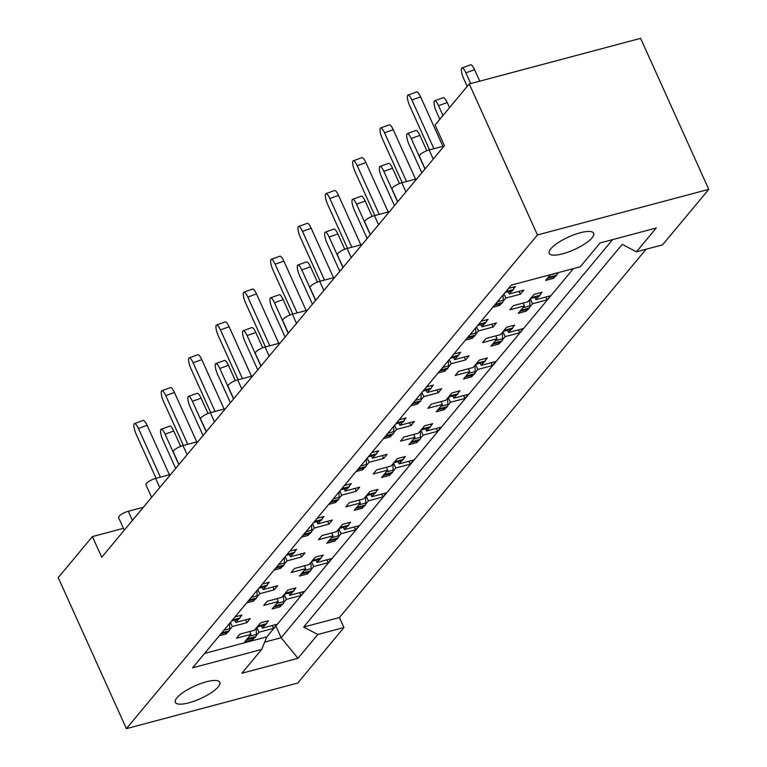 <?xml version="1.0" encoding="UTF-8"?>
<svg xmlns="http://www.w3.org/2000/svg" width="767" height="767" viewBox="0 0 767 767"><rect width="100%" height="100%" fill="white"/><g stroke="black" fill="none" stroke-linecap="round" stroke-linejoin="round"><path stroke-width="1.15" d="M592.095 237.799A24.41 6.922 -24.3 0 1 568.385 252.007A24.41 6.922 -24.3 0 1 549.191 253.34A24.41 6.922 -24.3 0 1 550.792 248.786A24.41 6.922 -24.3 0 1 574.502 234.577A24.41 6.922 -24.3 0 1 593.687 233.245A24.41 6.922 -24.3 0 1 592.095 237.799M218.24 686.82A24.41 6.922 -24.3 0 1 194.54 701.028A24.41 6.922 -24.3 0 1 175.346 702.361A24.41 6.922 -24.3 0 1 176.947 697.807A24.41 6.922 -24.3 0 1 200.647 683.598A24.41 6.922 -24.3 0 1 219.841 682.266A24.41 6.922 -24.3 0 1 218.24 686.82M636.418 251.816L662.563 244.865L708.775 189.353L640.598 38.35L469.26 83.958L435.081 125.011L444.409 145.682L101.743 557.254L92.404 536.593L58.225 577.647L126.402 728.65L297.74 683.042L343.952 627.531L317.816 634.491L297.989 658.307L241.845 673.253L261.672 649.438L192.622 667.817L511.234 285.142L580.283 266.763L600.11 242.947L656.255 228L636.418 251.816L622.229 244.395L303.627 627.07L317.816 634.491M343.952 627.531L339.436 617.531L646.063 249.256M339.436 617.531L303.627 627.07M240.292 617.004L241.931 615.048L235.028 616.879M225.594 632.593L226.207 633.935L227.809 632.008M229.649 629.793L232.353 626.543L230.464 622.363M234.769 620.206L235.776 622.43L238.451 619.218M226.207 633.935L219.304 635.766M267.645 584.157L269.275 582.201L262.381 584.032M252.947 599.746L253.551 601.088L255.152 599.161M257.003 596.947L259.706 593.696L257.817 589.516M262.113 587.359L263.119 589.583L265.794 586.371M253.551 601.088L246.658 602.92M280.291 566.899L280.895 568.232L274.001 570.073M280.895 568.232L282.505 566.305M284.346 564.1L287.05 560.85L285.161 556.669M289.466 554.512L290.472 556.737L293.147 553.525M294.988 551.31L296.628 549.345L289.725 551.185M307.644 534.053L308.248 535.385L301.354 537.226M308.248 535.385L309.849 533.458M311.699 531.243L314.403 528.003L312.514 523.823M316.809 521.656L317.816 523.89L320.491 520.678M322.341 518.463L323.971 516.498L317.078 518.339M334.987 501.206L335.591 502.538L328.698 504.379M335.591 502.538L337.202 500.611M339.043 498.397L341.746 495.146L339.858 490.966M344.162 488.809L345.169 491.043L347.844 487.831M349.685 485.616L351.324 483.651L344.421 485.492M362.34 468.359L362.944 469.692L356.051 471.532M362.944 469.692L364.546 467.765M366.396 465.55L369.1 462.3L367.211 458.12M371.506 455.962L372.513 458.196L375.188 454.984M377.028 452.77L378.668 450.804L371.774 452.645M389.684 435.512L390.288 436.845L383.395 438.686M390.288 436.845L391.899 434.918M393.739 432.703L396.443 429.453L394.554 425.273M398.859 423.116L399.866 425.349L402.541 422.138M404.382 419.923L406.011 417.957L399.118 419.798M417.037 402.656L417.641 403.998L410.738 405.839M417.641 403.998L419.242 402.071M421.083 399.856L423.796 396.606L421.908 392.426M426.203 390.269L427.209 392.503L429.884 389.291M431.725 387.076L433.365 385.111L426.471 386.952M444.381 369.809L444.985 371.151L438.091 372.992M444.985 371.151L446.595 369.224M448.436 367.01L451.14 363.759L449.251 359.579M453.556 357.422L454.563 359.656L457.237 356.444M459.078 354.229L460.708 352.264L453.815 354.105M471.734 336.962L472.338 338.305L465.435 340.136M472.338 338.305L473.939 336.377M475.78 334.163L478.493 330.913L476.604 326.732M480.899 324.575L481.906 326.809L484.581 323.597M486.422 321.383L488.061 319.417L481.168 321.248M499.077 304.115L499.681 305.458L492.788 307.289M499.681 305.458L501.292 303.531M503.133 301.316L505.837 298.066L503.948 293.886M508.243 291.728L509.259 293.962L511.925 290.751M513.775 288.536L515.405 286.57L508.511 288.402M425.091 168.884L419.444 156.372A7.632 2.167 -24.3 0 1 419.942 154.953A7.632 2.167 -24.3 0 1 429.127 149.948L444.198 145.941M124.264 530.198L118.617 517.696A7.632 2.167 -24.3 0 1 119.115 516.268A7.632 2.167 -24.3 0 1 128.3 511.263L143.371 507.255M151.617 497.352L145.96 484.84A7.632 2.167 -24.3 0 1 146.459 483.421A7.632 2.167 -24.3 0 1 155.653 478.416L170.715 474.409M178.96 464.505L173.313 451.993A7.632 2.167 -24.3 0 1 173.812 450.574A7.632 2.167 -24.3 0 1 182.997 445.569L198.068 441.562M206.313 431.658L200.657 419.146A7.632 2.167 -24.3 0 1 201.155 417.727A7.632 2.167 -24.3 0 1 210.35 412.723L225.412 408.715M233.657 398.811L228.01 386.3A7.632 2.167 -24.3 0 1 228.508 384.881A7.632 2.167 -24.3 0 1 237.693 379.876L252.755 375.868M261.001 365.964L255.353 353.453A7.632 2.167 -24.3 0 1 255.852 352.034A7.632 2.167 -24.3 0 1 265.046 347.029L280.108 343.022M288.354 333.118L282.707 320.606A7.632 2.167 -24.3 0 1 283.205 319.187A7.632 2.167 -24.3 0 1 292.39 314.182L307.452 310.175M315.697 300.271L310.05 287.759A7.632 2.167 -24.3 0 1 310.549 286.34A7.632 2.167 -24.3 0 1 319.743 281.336L334.805 277.328M343.05 267.424L337.403 254.912A7.632 2.167 -24.3 0 1 337.902 253.493A7.632 2.167 -24.3 0 1 347.087 248.489L362.149 244.481M370.394 234.577L364.747 222.066A7.632 2.167 -24.3 0 1 365.245 220.647A7.632 2.167 -24.3 0 1 374.43 215.642L389.502 211.634M397.747 201.731L392.1 189.219A7.632 2.167 -24.3 0 1 392.599 187.8A7.632 2.167 -24.3 0 1 401.783 182.795L416.845 178.788M249.658 631.519L250.953 634.376L236.428 638.24L239.85 634.136L254.366 630.273L260.521 622.881L268.584 620.733L266.954 622.699M252.257 638.278L252.861 639.62L244.798 641.768L250.953 634.376M252.861 639.62L254.462 637.693M256.312 635.479L259.016 632.229L256.811 627.339M261.422 625.891L262.429 628.125L265.104 624.913M277.012 598.672L278.296 601.529L263.781 605.393L267.194 601.29L281.719 597.426L287.865 590.034L295.937 587.886L294.298 589.852M279.61 605.431L280.214 606.774L272.141 608.921L278.296 601.529M280.214 606.774L281.815 604.847M283.656 602.632L286.359 599.382L284.154 594.492M288.775 593.044L289.782 595.278L292.457 592.066M306.953 572.585L307.557 573.927L299.494 576.075L305.64 568.683L291.124 572.546L294.547 568.443L309.063 564.579L315.218 557.187L323.281 555.04L321.651 557.005M307.557 573.927L309.159 572M311.009 569.785L313.713 566.535L311.507 561.645M316.119 560.198L317.126 562.432L319.801 559.22M304.355 565.825L305.64 568.683M334.297 539.738L334.911 541.08L326.838 543.228L332.993 535.836L318.478 539.7L321.891 535.596L336.416 531.732L342.561 524.34L350.634 522.193L348.995 524.158M334.911 541.08L336.512 539.153M338.352 536.938L341.056 533.688L338.851 528.799M343.472 527.351L344.479 529.585L347.154 526.373M331.708 532.979L332.993 535.836M361.65 506.891L362.254 508.233L354.191 510.381L360.337 502.989L345.821 506.853L349.244 502.749L363.759 498.876L369.915 491.494L377.978 489.346L376.348 491.311M362.254 508.233L363.855 506.306M365.706 504.092L368.409 500.841L366.204 495.952M370.816 494.504L371.822 496.738L374.497 493.526M359.052 500.132L360.337 502.989M388.994 474.044L389.598 475.387L381.535 477.534L387.69 470.142L373.165 474.006L376.587 469.903L391.103 466.029L397.258 458.647L405.331 456.499L403.691 458.455M389.598 475.387L391.208 473.46M393.049 471.245L395.753 467.995L393.548 463.105M398.169 461.657L399.176 463.882L401.85 460.67M386.405 467.285L387.69 470.142M416.347 441.198L416.951 442.54L408.888 444.678L415.033 437.295L400.518 441.159L403.931 437.046L418.456 433.182L424.611 425.79L432.674 423.652L431.044 425.608M416.951 442.54L418.552 440.613M420.402 438.398L423.106 435.148L420.891 430.258M425.512 428.811L426.519 431.035L429.194 427.823M413.749 434.438L415.033 437.295M443.69 408.351L444.294 409.683L436.231 411.831L442.386 404.449L427.861 408.312L431.284 404.199L445.8 400.336L451.955 392.944L460.027 390.796L458.388 392.762M444.294 409.683L445.905 407.756M447.746 405.542L450.45 402.301L448.244 397.411M452.866 395.964L453.872 398.188L456.547 394.976M441.092 401.592L442.386 404.449M471.043 375.504L471.647 376.837L463.575 378.984L469.73 371.592L455.214 375.466L458.628 371.353L473.153 367.489L479.308 360.097L487.371 357.949L485.732 359.915M471.647 376.837L473.249 374.91M475.089 372.695L477.803 369.454L475.588 364.565M480.209 363.107L481.216 365.341L483.891 362.129M468.445 368.745L469.73 371.592M498.387 342.657L498.991 343.99L490.928 346.138L497.083 338.746L482.558 342.619L485.981 338.506L500.496 334.642L506.651 327.25L514.715 325.103L513.085 327.068M498.991 343.99L500.602 342.063M502.443 339.848L505.146 336.598L502.941 331.708M507.562 330.261L508.569 332.495L511.244 329.283M495.789 335.898L497.083 338.746M525.74 309.81L526.344 311.143L518.271 313.291L524.427 305.899L509.911 309.763L513.324 305.659L527.849 301.795L534.005 294.403L542.068 292.256L540.428 294.221M526.344 311.143L527.945 309.216M529.786 307.001L532.499 303.751L530.285 298.862M534.906 297.414L535.912 299.648L538.587 296.436M523.142 303.051L524.427 305.899M553.084 276.964L553.688 278.296L545.625 280.444L550.39 274.72M553.688 278.296L555.298 276.369M557.139 274.155L558.462 272.573M261.672 649.438L266.839 636.859L573.467 268.575M266.839 636.859L204.607 653.426M272.247 625.508L273.531 628.365L276.954 624.261L262.429 628.125M273.531 628.365L259.016 632.229M245.584 619.822L246.878 622.679L250.291 618.566L235.776 622.43M246.878 622.679L232.353 626.543M299.59 592.661L300.885 595.518L304.298 591.415L289.782 595.278M300.885 595.518L286.359 599.382M326.943 559.814L328.228 562.671L331.651 558.568L317.126 562.432M328.228 562.671L313.713 566.535M354.287 526.967L355.581 529.824L358.994 525.721L344.479 529.585M355.581 529.824L341.056 533.688M381.64 494.121L382.925 496.978L386.347 492.865L371.822 496.738M382.925 496.978L368.409 500.841M408.984 461.274L410.278 464.131L413.691 460.018L399.176 463.882M410.278 464.131L395.753 467.995M436.337 428.427L437.621 431.284L441.044 427.171L426.519 431.035M437.621 431.284L423.106 435.148M463.68 395.58L464.975 398.437L468.388 394.324L453.872 398.188M464.975 398.437L450.45 402.301M491.033 362.733L492.318 365.581L495.741 361.478L481.216 365.341M492.318 365.581L477.803 369.454M518.377 329.887L519.671 332.734L523.084 328.631L508.569 332.495M519.671 332.734L505.146 336.598M545.73 297.04L547.015 299.887L550.438 295.784L535.912 299.648M547.015 299.887L532.499 303.751M272.937 586.976L274.222 589.833L277.644 585.72L263.119 589.583M274.222 589.833L259.706 593.696M300.28 554.129L301.575 556.986L304.988 552.873L290.472 556.737M301.575 556.986L287.05 560.85M327.634 521.282L328.918 524.129L332.341 520.026L317.816 523.89M328.918 524.129L314.403 528.003M354.977 488.435L356.272 491.283L359.685 487.179L345.169 491.043M356.272 491.283L341.746 495.146M382.33 455.588L383.615 458.436L387.038 454.332L372.513 458.196M383.615 458.436L369.1 462.3M409.674 422.742L410.968 425.589L414.381 421.486L399.866 425.349M410.968 425.589L396.443 429.453M437.027 389.895L438.312 392.742L441.734 388.639L427.209 392.503M438.312 392.742L423.796 396.606M464.371 357.048L465.665 359.896L469.078 355.792L454.563 359.656M465.665 359.896L451.14 363.759M491.724 324.192L493.008 327.049L496.431 322.945L481.906 326.809M493.008 327.049L478.493 330.913M519.067 291.345L520.352 294.202L523.775 290.099L509.259 293.962M520.352 294.202L505.837 298.066M123.42 528.338L92.404 536.593M708.775 189.353L537.446 234.951L126.402 728.65M537.446 234.951L469.26 83.958M275.88 626.006L281.173 637.722L612.622 239.62M264.682 642.113L281.173 637.722L297.989 658.307M173.754 431.016L165.078 434.151A8.389 2.119 -109.9 0 0 161.156 429.261L169.833 426.126A8.389 2.119 70.1 0 1 173.754 431.016L180.667 446.336M161.156 429.261A8.389 2.119 -109.9 0 0 162.94 440.153L175.701 468.426M256.216 628.048L256.389 634.386A3.816 1.841 75.1 0 1 255.862 636.524L255.248 637.272A3.816 1.841 75.1 0 1 254.721 637.626L246.658 639.774A3.816 1.841 -104.9 0 0 247.175 639.419L255.248 637.272M255.862 636.524L247.799 638.671L247.175 639.419M267.002 621.155A3.816 1.841 75.1 0 1 266.504 623.744L258.441 625.891L257.817 626.639L265.89 624.491A3.816 1.841 75.1 0 1 265.363 624.846L257.29 626.994A3.816 1.841 -104.9 0 0 257.817 626.639M266.504 623.744L265.89 624.491M258.441 625.891A3.816 1.841 -104.9 0 0 258.882 624.846M247.799 638.671A3.816 1.841 -104.9 0 0 248.24 637.626M165.078 434.151L178.845 464.649M147.091 425.321L138.415 428.465A8.389 2.119 -109.9 0 0 134.493 423.576L143.17 420.431A8.389 2.119 70.1 0 1 147.091 425.321L169.411 474.754M134.493 423.576A8.389 2.119 -109.9 0 0 136.277 434.467L156.075 478.311M229.582 623.418L229.736 628.7A3.816 1.841 75.1 0 1 229.208 630.838L228.585 631.586A3.816 1.841 75.1 0 1 228.058 631.941L220.915 633.839M240.349 615.47A3.816 1.841 75.1 0 1 239.85 618.058L239.227 618.806A3.816 1.841 75.1 0 1 238.7 619.151L231.557 621.059M138.415 428.465L160.399 477.16M201.098 398.169L192.421 401.304A8.389 2.119 -109.9 0 0 188.5 396.414L197.177 393.279A8.389 2.119 70.1 0 1 201.098 398.169L208.02 413.49M188.5 396.414A8.389 2.119 -109.9 0 0 190.283 407.306L203.054 435.579M283.56 595.202L283.742 601.539A3.816 1.841 75.1 0 1 283.215 603.677L282.592 604.425A3.816 1.841 75.1 0 1 282.064 604.779L274.001 606.927A3.816 1.841 -104.9 0 0 274.528 606.572L282.592 604.425M283.215 603.677L275.142 605.825L274.528 606.572M294.355 588.308A3.816 1.841 75.1 0 1 293.857 590.897L285.784 593.044L285.171 593.792L293.234 591.645A3.816 1.841 75.1 0 1 292.706 591.999L284.643 594.147A3.816 1.841 -104.9 0 0 285.171 593.792M293.857 590.897L293.234 591.645M285.784 593.044A3.816 1.841 -104.9 0 0 286.235 591.999M275.142 605.825A3.816 1.841 -104.9 0 0 275.593 604.779M192.421 401.304L206.189 431.802M228.451 365.322L219.774 368.457A8.389 2.119 -109.9 0 0 215.853 363.568L224.53 360.432A8.389 2.119 70.1 0 1 228.451 365.322L235.364 380.643M215.853 363.568A8.389 2.119 -109.9 0 0 217.636 374.459L230.397 402.723M310.913 562.355L311.086 568.692A3.816 1.841 75.1 0 1 310.558 570.83L309.935 571.578A3.816 1.841 75.1 0 1 309.417 571.933L301.345 574.08A3.816 1.841 -104.9 0 0 301.872 573.726L309.935 571.578M310.558 570.83L302.495 572.978L301.872 573.726M321.699 555.461A3.816 1.841 75.1 0 1 321.2 558.05L313.137 560.198L312.514 560.945L320.577 558.798A3.816 1.841 75.1 0 1 320.06 559.153L311.987 561.3A3.816 1.841 -104.9 0 0 312.514 560.945M321.2 558.05L320.577 558.798M313.137 560.198A3.816 1.841 -104.9 0 0 313.578 559.153M302.495 572.978A3.816 1.841 -104.9 0 0 302.936 571.933M219.774 368.457L233.542 398.955M255.794 332.475L247.118 335.61A8.389 2.119 -109.9 0 0 243.197 330.721L251.873 327.586A8.389 2.119 70.1 0 1 255.794 332.475L262.717 347.796M243.197 330.721A8.389 2.119 -109.9 0 0 244.98 341.612L257.75 369.876M338.257 529.508L338.439 535.845A3.816 1.841 75.1 0 1 337.911 537.983L337.288 538.731A3.816 1.841 75.1 0 1 336.761 539.086L328.698 541.234A3.816 1.841 -104.9 0 0 329.225 540.879L337.288 538.731M337.911 537.983L329.839 540.131L329.225 540.879M349.052 522.615A3.816 1.841 75.1 0 1 348.554 525.203L340.481 527.351L339.867 528.099L347.93 525.951A3.816 1.841 75.1 0 1 347.403 526.306L339.34 528.444A3.816 1.841 -104.9 0 0 339.867 528.099M348.554 525.203L347.93 525.951M340.481 527.351A3.816 1.841 -104.9 0 0 340.932 526.306M329.839 540.131A3.816 1.841 -104.9 0 0 330.289 539.086M247.118 335.61L260.885 366.108M283.148 299.619L274.471 302.764A8.389 2.119 -109.9 0 0 270.55 297.874L279.226 294.729A8.389 2.119 70.1 0 1 283.148 299.619L290.06 314.949M270.55 297.874A8.389 2.119 -109.9 0 0 272.333 308.765L285.094 337.029M365.61 496.661L365.782 502.999A3.816 1.841 75.1 0 1 365.255 505.137L364.632 505.884A3.816 1.841 75.1 0 1 364.114 506.239L356.041 508.387A3.816 1.841 -104.9 0 0 356.569 508.032L364.632 505.884M365.255 505.137L357.192 507.284L356.569 508.032M376.396 489.768A3.816 1.841 75.1 0 1 375.897 492.356L367.834 494.504L367.211 495.252L375.274 493.104A3.816 1.841 75.1 0 1 374.756 493.449L366.684 495.597A3.816 1.841 -104.9 0 0 367.211 495.252M375.897 492.356L375.274 493.104M367.834 494.504A3.816 1.841 -104.9 0 0 368.275 493.449M357.192 507.284A3.816 1.841 -104.9 0 0 357.633 506.239M274.471 302.764L288.239 333.262M310.491 266.772L301.815 269.917A8.389 2.119 -109.9 0 0 297.893 265.027L306.57 261.883A8.389 2.119 70.1 0 1 310.491 266.772L317.413 282.103M297.893 265.027A8.389 2.119 -109.9 0 0 299.676 275.919L312.437 304.183M392.953 463.814L393.126 470.152A3.816 1.841 75.1 0 1 392.608 472.29L391.985 473.038A3.816 1.841 75.1 0 1 391.458 473.392L383.395 475.54A3.816 1.841 -104.9 0 0 383.922 475.185L391.985 473.038M392.608 472.29L384.535 474.437L383.922 475.185M403.739 456.921A3.816 1.841 75.1 0 1 403.25 459.51L395.178 461.657L394.554 462.405L402.627 460.258A3.816 1.841 75.1 0 1 402.1 460.603L394.037 462.75A3.816 1.841 -104.9 0 0 394.554 462.405M403.25 459.51L402.627 460.258M395.178 461.657A3.816 1.841 -104.9 0 0 395.628 460.603M384.535 474.437A3.816 1.841 -104.9 0 0 384.986 473.392M301.815 269.917L315.582 300.415M337.835 233.925L329.158 237.07A8.389 2.119 -109.9 0 0 325.237 232.171L333.913 229.036A8.389 2.119 70.1 0 1 337.835 233.925L344.757 249.256M325.237 232.171A8.389 2.119 -109.9 0 0 327.03 243.072L339.791 271.336M420.306 430.968L420.479 437.305A3.816 1.841 75.1 0 1 419.952 439.443L419.328 440.191A3.816 1.841 75.1 0 1 418.811 440.546L410.738 442.684A3.816 1.841 -104.9 0 0 411.265 442.338L419.328 440.191M419.952 439.443L411.889 441.591L411.265 442.338M431.092 424.065A3.816 1.841 75.1 0 1 430.594 426.663L422.531 428.811L421.908 429.558L429.971 427.411A3.816 1.841 75.1 0 1 429.453 427.756L421.38 429.903A3.816 1.841 -104.9 0 0 421.908 429.558M430.594 426.663L429.971 427.411M422.531 428.811A3.816 1.841 -104.9 0 0 422.972 427.756M411.889 441.591A3.816 1.841 -104.9 0 0 412.33 440.546M329.158 237.07L342.935 267.558M365.188 201.079L356.511 204.214A8.389 2.119 -109.9 0 0 352.59 199.324L361.267 196.189A8.389 2.119 70.1 0 1 365.188 201.079L372.11 216.409M352.59 199.324A8.389 2.119 -109.9 0 0 354.373 210.216L367.134 238.489M447.65 398.121L447.823 404.458A3.816 1.841 75.1 0 1 447.305 406.596L446.682 407.344A3.816 1.841 75.1 0 1 446.154 407.689L438.091 409.837A3.816 1.841 -104.9 0 0 438.609 409.492L446.682 407.344M447.305 406.596L439.232 408.744L438.609 409.492M458.436 391.218A3.816 1.841 75.1 0 1 457.947 393.816L449.874 395.964L449.251 396.702L457.324 394.564A3.816 1.841 75.1 0 1 456.796 394.909L448.733 397.057A3.816 1.841 -104.9 0 0 449.251 396.702M457.947 393.816L457.324 394.564M449.874 395.964A3.816 1.841 -104.9 0 0 450.325 394.909M439.232 408.744A3.816 1.841 -104.9 0 0 439.683 407.689M356.511 204.214L370.279 234.712M392.531 168.232L383.855 171.367A8.389 2.119 -109.9 0 0 379.933 166.477L388.61 163.342A8.389 2.119 70.1 0 1 392.531 168.232L399.454 183.562M379.933 166.477A8.389 2.119 -109.9 0 0 381.717 177.369L394.487 205.642M475.003 365.274L475.176 371.612A3.816 1.841 75.1 0 1 474.648 373.75L474.025 374.497A3.816 1.841 75.1 0 1 473.507 374.842L465.435 376.99A3.816 1.841 -104.9 0 0 465.962 376.645L474.025 374.497M474.648 373.75L466.585 375.897L465.962 376.645M485.789 358.371A3.816 1.841 75.1 0 1 485.29 360.969L477.227 363.117L476.604 363.855L484.667 361.708A3.816 1.841 75.1 0 1 484.15 362.062L476.077 364.21A3.816 1.841 -104.9 0 0 476.604 363.855M485.29 360.969L484.667 361.708M477.227 363.117A3.816 1.841 -104.9 0 0 477.668 362.062M466.585 375.897A3.816 1.841 -104.9 0 0 467.026 374.842M383.855 171.367L397.632 201.865M174.445 392.474L165.768 395.619A8.389 2.119 -109.9 0 0 161.847 390.729L170.523 387.584A8.389 2.119 70.1 0 1 174.445 392.474L196.764 441.907M161.847 390.729A8.389 2.119 -109.9 0 0 163.63 401.62L183.418 445.464M256.935 590.571L257.079 595.854A3.816 1.841 75.1 0 1 256.552 597.992L255.929 598.739A3.816 1.841 75.1 0 1 255.411 599.094L248.259 600.992M267.693 582.623A3.816 1.841 75.1 0 1 267.194 585.211L266.571 585.959A3.816 1.841 75.1 0 1 266.053 586.304L258.901 588.212M165.768 395.619L187.752 444.304M201.788 359.627L193.111 362.762A8.389 2.119 -109.9 0 0 189.19 357.873L197.867 354.738A8.389 2.119 70.1 0 1 201.788 359.627L224.108 409.06M189.19 357.873A8.389 2.119 -109.9 0 0 190.973 368.764L210.772 412.617M284.279 557.724L284.432 563.007A3.816 1.841 75.1 0 1 283.905 565.145L283.282 565.893A3.816 1.841 75.1 0 1 282.755 566.238L275.612 568.146M295.036 549.766A3.816 1.841 75.1 0 1 294.547 552.365L293.924 553.112A3.816 1.841 75.1 0 1 293.397 553.458L286.244 555.366M193.111 362.762L215.096 411.457M229.132 326.78L220.455 329.915A8.389 2.119 -109.9 0 0 216.543 325.026L225.21 321.891A8.389 2.119 70.1 0 1 229.132 326.78L251.451 376.213M216.543 325.026A8.389 2.119 -109.9 0 0 218.327 335.917L238.115 379.761M311.632 524.877L311.776 530.16A3.816 1.841 75.1 0 1 311.249 532.298L310.625 533.046A3.816 1.841 75.1 0 1 310.108 533.391L302.955 535.299M322.389 516.92A3.816 1.841 75.1 0 1 321.891 519.518L321.268 520.256A3.816 1.841 75.1 0 1 320.75 520.611L313.598 522.519M220.455 329.915L242.449 378.61M256.485 293.934L247.808 297.069A8.389 2.119 -109.9 0 0 243.887 292.179L252.564 289.044A8.389 2.119 70.1 0 1 256.485 293.934L278.805 343.367M243.887 292.179A8.389 2.119 -109.9 0 0 245.67 303.07L265.468 346.914M338.976 492.031L339.119 497.313A3.816 1.841 75.1 0 1 338.602 499.451L337.979 500.199A3.816 1.841 75.1 0 1 337.451 500.544L330.299 502.452M349.733 484.073A3.816 1.841 75.1 0 1 349.244 486.671L348.621 487.409A3.816 1.841 75.1 0 1 348.093 487.764L340.941 489.672M247.808 297.069L269.792 345.764M283.828 261.087L275.152 264.222A8.389 2.119 -109.9 0 0 271.23 259.332L279.907 256.197A8.389 2.119 70.1 0 1 283.828 261.087L306.148 310.52M271.23 259.332A8.389 2.119 -109.9 0 0 273.023 270.224L292.812 314.067M366.329 459.184L366.473 464.466A3.816 1.841 75.1 0 1 365.945 466.604L365.322 467.352A3.816 1.841 75.1 0 1 364.804 467.697L357.652 469.605M377.086 451.226A3.816 1.841 75.1 0 1 376.587 453.824L375.964 454.563A3.816 1.841 75.1 0 1 375.447 454.917L368.294 456.825M275.152 264.222L297.145 312.917M311.181 228.24L302.505 231.375A8.389 2.119 -109.9 0 0 298.584 226.486L307.26 223.35A8.389 2.119 70.1 0 1 311.181 228.24L333.501 277.673M298.584 226.486A8.389 2.119 -109.9 0 0 300.367 237.377L320.165 281.221M393.672 426.337L393.816 431.62A3.816 1.841 75.1 0 1 393.298 433.758L392.675 434.496A3.816 1.841 75.1 0 1 392.148 434.851L384.996 436.759M404.43 418.379A3.816 1.841 75.1 0 1 403.931 420.978L403.317 421.716A3.816 1.841 75.1 0 1 402.79 422.071L395.638 423.978M302.505 231.375L324.489 280.07M338.525 195.393L329.848 198.528A8.389 2.119 -109.9 0 0 325.927 193.639L334.604 190.504A8.389 2.119 70.1 0 1 338.525 195.393L360.845 244.826M325.927 193.639A8.389 2.119 -109.9 0 0 327.71 204.53L347.509 248.374M421.025 393.49L421.169 398.773A3.816 1.841 75.1 0 1 420.642 400.911L420.019 401.649A3.816 1.841 75.1 0 1 419.501 402.004L412.349 403.912M431.783 385.533A3.816 1.841 75.1 0 1 431.284 388.121L430.661 388.869A3.816 1.841 75.1 0 1 430.143 389.224L422.991 391.122M329.848 198.528L351.842 247.223M419.885 135.385L411.208 138.52A8.389 2.119 -109.9 0 0 407.287 133.631L415.963 130.495A8.389 2.119 70.1 0 1 419.885 135.385L426.807 150.715M407.287 133.631A8.389 2.119 -109.9 0 0 409.07 144.522L421.831 172.796M502.347 332.427L502.519 338.765A3.816 1.841 75.1 0 1 501.992 340.903L501.378 341.651A3.816 1.841 75.1 0 1 500.851 341.996L492.788 344.143A3.816 1.841 -104.9 0 0 493.306 343.798L501.378 341.651M501.992 340.903L493.929 343.05L493.306 343.798M513.133 325.524A3.816 1.841 75.1 0 1 512.634 328.123L504.571 330.27L503.948 331.008L512.02 328.861A3.816 1.841 75.1 0 1 511.493 329.216L503.43 331.363A3.816 1.841 -104.9 0 0 503.948 331.008M512.634 328.123L512.02 328.861M504.571 330.27A3.816 1.841 -104.9 0 0 505.022 329.216M493.929 343.05A3.816 1.841 -104.9 0 0 494.379 341.996M411.208 138.52L424.976 169.018M447.228 102.538L438.551 105.673A8.389 2.119 -109.9 0 0 434.63 100.784L443.307 97.649A8.389 2.119 70.1 0 1 447.228 102.538L449.539 107.648M434.63 100.784A8.389 2.119 -109.9 0 0 436.413 111.675L439.846 119.278M529.7 299.581L529.872 305.918A3.816 1.841 75.1 0 1 529.345 308.056L528.722 308.804A3.816 1.841 75.1 0 1 528.204 309.149L520.131 311.297A3.816 1.841 -104.9 0 0 520.659 310.942L528.722 308.804M529.345 308.056L521.282 310.204L520.659 310.942M540.486 292.678A3.816 1.841 75.1 0 1 539.987 295.276L531.924 297.423L531.301 298.162L539.364 296.014A3.816 1.841 75.1 0 1 538.837 296.369L530.774 298.516A3.816 1.841 -104.9 0 0 531.301 298.162M539.987 295.276L539.364 296.014M531.924 297.423A3.816 1.841 -104.9 0 0 532.365 296.369M521.282 310.204A3.816 1.841 -104.9 0 0 521.723 309.149M438.551 105.673L442.99 115.51M474.581 69.692L465.905 72.827A8.389 2.119 -109.9 0 0 461.983 67.937L470.66 64.802A8.389 2.119 70.1 0 1 474.581 69.692L479.758 81.158M461.983 67.937A8.389 2.119 -109.9 0 0 463.767 78.828L467.199 86.431M557.216 272.899L557.216 273.071A3.816 1.841 75.1 0 1 556.689 275.209L556.075 275.947A3.816 1.841 75.1 0 1 555.548 276.302L547.485 278.45A3.816 1.841 -104.9 0 0 548.002 278.095L556.075 275.947M556.689 275.209L548.626 277.357L548.002 278.095M548.626 277.357A3.816 1.841 -104.9 0 0 549.076 276.302M465.905 72.827L470.746 83.555M365.878 162.546L357.201 165.682A8.389 2.119 -109.9 0 0 353.28 160.792L361.957 157.657A8.389 2.119 70.1 0 1 365.878 162.546L388.198 211.98M353.28 160.792A8.389 2.119 -109.9 0 0 355.063 171.683L374.862 215.527M448.369 360.643L448.513 365.926A3.816 1.841 75.1 0 1 447.986 368.064L447.372 368.802A3.816 1.841 75.1 0 1 446.845 369.157L439.692 371.065M459.126 352.686A3.816 1.841 75.1 0 1 458.628 355.274L458.014 356.022A3.816 1.841 75.1 0 1 457.487 356.377L450.334 358.275M357.201 165.682L379.186 214.376M393.222 129.7L384.545 132.835A8.389 2.119 -109.9 0 0 380.624 127.945L389.3 124.81A8.389 2.119 70.1 0 1 393.222 129.7L415.541 179.133M380.624 127.945A8.389 2.119 -109.9 0 0 382.407 138.837L402.205 182.68M475.722 327.797L475.866 333.079A3.816 1.841 75.1 0 1 475.339 335.208L474.715 335.956A3.816 1.841 75.1 0 1 474.188 336.31L467.045 338.209M486.479 319.839A3.816 1.841 75.1 0 1 485.981 322.428L485.358 323.175A3.816 1.841 75.1 0 1 484.83 323.53L477.688 325.429M384.545 132.835L406.539 181.53M420.575 96.853L411.898 99.988A8.389 2.119 -109.9 0 0 407.977 95.098L416.654 91.963A8.389 2.119 70.1 0 1 420.575 96.853L442.895 146.286M407.977 95.098A8.389 2.119 -109.9 0 0 409.76 105.99L429.558 149.833M503.066 294.95L503.21 300.223A3.816 1.841 75.1 0 1 502.682 302.361L502.069 303.109A3.816 1.841 75.1 0 1 501.541 303.464L494.389 305.362M513.823 286.992A3.816 1.841 75.1 0 1 513.324 289.581L512.711 290.329A3.816 1.841 75.1 0 1 512.183 290.683L505.031 292.582M411.898 99.988L433.882 148.683M128.3 511.263L132.423 520.4M155.653 478.416L159.776 487.553M182.997 445.569L187.119 454.706M210.35 412.723L214.472 421.86M237.693 379.876L241.816 389.013M265.046 347.029L269.169 356.166M292.39 314.182L296.513 323.319M319.743 281.336L323.866 290.472M347.087 248.489L351.209 257.616M374.43 215.642L378.562 224.769M401.783 182.795L405.906 191.923M429.127 149.948L433.25 159.076M249.38 636.255L256.389 634.386M229.208 630.838L221.759 632.823M221.136 633.571L228.585 631.586M231.778 620.781L239.227 618.806M239.85 618.058L232.401 620.043M223.897 630.253L229.736 628.7M276.734 603.408L283.742 601.539M304.077 570.562L311.086 568.692M331.43 537.715L338.439 535.845M358.774 504.868L365.782 502.999M386.127 472.021L393.126 470.152M413.471 439.175L420.479 437.305M440.824 406.318L447.823 404.458M468.167 373.471L475.176 371.612M256.552 597.992L249.112 599.976M248.489 600.714L255.929 598.739M259.131 587.934L266.571 585.959M267.194 585.211L259.745 587.196M251.24 597.407L257.079 595.854M283.905 565.145L276.456 567.129M275.832 567.868L283.282 565.893M286.475 555.087L293.924 553.112M294.547 552.365L287.098 554.349M278.594 564.56L284.432 563.007M311.249 532.298L303.799 534.283M303.186 535.021L310.625 533.046M313.828 522.241L321.268 520.256M321.891 519.518L314.441 521.493M305.937 531.713L311.776 530.16M338.602 499.451L331.152 501.436M330.529 502.174L337.979 500.199M341.171 489.394L348.621 487.409M349.244 486.671L341.794 488.646M333.29 498.866L339.119 497.313M365.945 466.604L358.496 468.579M357.882 469.327L365.322 467.352M368.524 456.547L375.964 454.563M376.587 453.824L369.138 455.799M360.634 466.02L366.473 464.466M393.298 433.758L385.849 435.733M385.226 436.481L392.675 434.496M395.868 423.7L403.317 421.716M403.931 420.978L396.491 422.953M387.987 433.173L393.816 431.62M420.642 400.911L413.192 402.886M412.579 403.634L420.019 401.649M423.221 390.854L430.661 388.869M431.284 388.121L423.835 390.106M415.33 400.326L421.169 398.773M495.52 340.625L502.519 338.765M522.864 307.778L529.872 305.918M550.217 274.931L557.216 273.071M447.986 368.064L440.546 370.039M439.922 370.787L447.372 368.802M450.565 358.007L458.014 356.022M458.628 355.274L451.188 357.259M442.684 367.479L448.513 365.926M475.339 335.208L467.889 337.192M467.266 337.94L474.715 335.956M477.908 325.16L485.358 323.175M485.981 322.428L478.531 324.412M470.027 334.633L475.866 333.079M502.682 302.361L495.242 304.346M494.619 305.093L502.069 303.109M505.261 292.313L512.711 290.329M513.324 289.581L505.884 291.565M497.38 301.776L503.21 300.223"/></g></svg>
